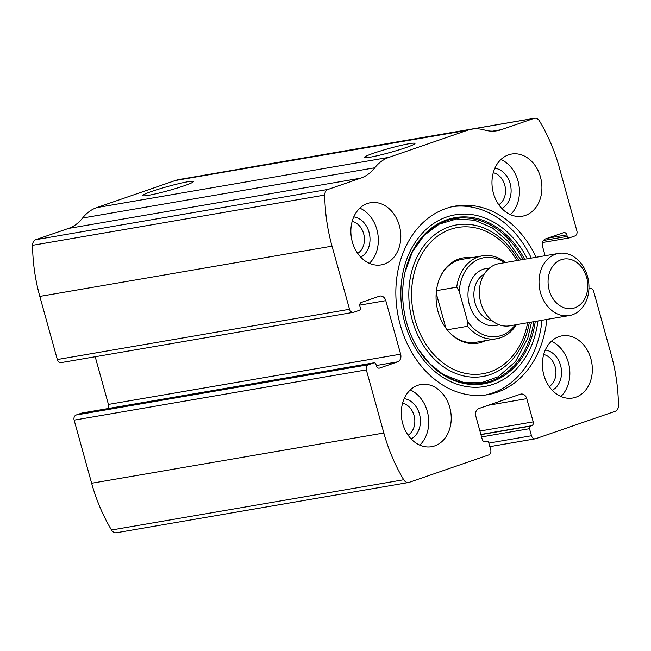 <?xml version="1.0" encoding="UTF-8"?>
<svg xmlns="http://www.w3.org/2000/svg" width="651" height="651" viewBox="0 0 651 651"><rect width="100%" height="100%" fill="white"/><g stroke="black" fill="none" stroke-linecap="round" stroke-linejoin="round"><path stroke-width="0.98" d="M545.115 255.721L542.576 246.566A6.307 4.948 80.2 0 1 545.595 238.884L563.628 232.667A3.157 2.474 80.2 0 1 563.929 232.586A3.157 2.474 80.2 0 1 566.818 234.881L567.241 236.403A2.099 1.652 80.2 0 0 569.161 237.932A2.099 1.652 80.2 0 0 569.365 237.875L574.857 235.987A4.207 3.304 80.2 0 0 576.867 230.861L559.364 167.738A157.713 123.763 80.2 0 0 539.5 120.988A6.307 4.948 80.2 0 0 534.52 118.262A6.307 4.948 80.2 0 0 533.91 118.417L501.343 129.655A44.162 34.658 80.2 0 1 497.063 130.753A44.162 34.658 80.2 0 1 484.36 129.972A44.162 34.658 80.2 0 0 471.666 129.199A44.162 34.658 80.2 0 0 467.385 130.298L388.989 157.339A44.162 34.658 80.2 0 0 374.813 167.763A44.162 34.658 80.2 0 1 360.63 178.187L328.071 189.417A6.307 4.948 80.2 0 0 324.751 195.056A157.713 123.763 80.2 0 0 332.018 246.151L349.53 309.274A4.207 3.304 80.2 0 0 353.379 312.342A4.207 3.304 80.2 0 0 353.786 312.236L359.271 310.34A2.099 1.652 80.2 0 0 360.28 307.785L359.857 306.271A3.157 2.474 80.2 0 1 361.37 302.422L379.403 296.205A6.307 4.948 80.2 0 1 380.013 296.05A6.307 4.948 80.2 0 1 385.783 300.648L400.634 354.177A6.307 4.948 80.2 0 1 397.606 361.858L379.574 368.075A3.157 2.474 80.2 0 1 379.273 368.157A3.157 2.474 80.2 0 1 376.384 365.862L375.969 364.34A2.099 1.652 80.2 0 0 374.04 362.81A2.099 1.652 80.2 0 0 373.837 362.867L368.352 364.755L76.143 415.012A4.207 3.304 80.2 0 0 74.133 420.139L91.636 483.262A157.713 123.763 80.2 0 0 111.5 530.012A6.307 4.948 80.2 0 0 116.48 532.738L408.69 482.481A6.307 4.948 80.2 0 0 409.3 482.318L488.698 454.935A4.207 3.304 80.2 0 0 490.716 449.817L488.755 442.745A2.099 1.652 80.2 0 0 486.826 441.215A2.099 1.652 80.2 0 0 486.623 441.264L486.826 441.215M368.352 364.755A4.207 3.304 80.2 0 0 366.334 369.882L383.838 433.005A157.713 123.763 80.2 0 0 403.71 479.754A6.307 4.948 80.2 0 0 408.69 482.481M486.623 441.264L485.451 441.671A3.157 2.474 80.2 0 1 485.141 441.744A3.157 2.474 80.2 0 1 482.261 439.449L475.816 416.217A6.307 4.948 80.2 0 1 478.835 408.535L520.385 394.205A6.307 4.948 80.2 0 1 520.995 394.05A6.307 4.948 80.2 0 1 526.773 398.648L533.21 421.872A3.157 2.474 80.2 0 1 531.704 425.713L530.524 426.12A2.099 1.652 80.2 0 0 529.515 428.683L531.476 435.755A4.207 3.304 80.2 0 0 535.325 438.815A4.207 3.304 80.2 0 0 535.732 438.709L615.138 411.326A6.307 4.948 80.2 0 0 618.45 405.687A157.713 123.763 80.2 0 0 611.183 354.592L593.679 291.461A4.207 3.304 80.2 0 0 589.83 288.401A4.207 3.304 80.2 0 0 589.424 288.507L588.935 288.588M360.63 178.187L68.428 228.444L35.862 239.674A6.307 4.948 80.2 0 0 32.55 245.313A157.713 123.763 80.2 0 0 39.817 296.408L57.321 359.539A4.207 3.304 80.2 0 0 61.17 362.599L353.379 312.342M534.52 118.262L242.31 168.519A6.307 4.948 80.2 0 0 241.7 168.682L241.277 168.829M471.666 129.199L179.456 179.456A44.162 34.658 80.2 0 0 175.176 180.555L96.787 207.596A44.162 34.658 80.2 0 0 82.604 218.02A44.162 34.658 80.2 0 1 68.428 228.444M152.041 191.313A26.284 2.067 164.5 0 1 179.586 183.476A26.284 2.067 164.5 0 1 193.388 181.71A26.284 2.067 164.5 0 1 168.65 190.548A26.284 2.067 164.5 0 1 142.886 195.715A26.284 2.067 164.5 0 1 152.041 191.313M373.601 153.205A26.284 2.067 164.5 0 1 401.146 145.368A26.284 2.067 164.5 0 1 414.947 143.602A26.284 2.067 164.5 0 1 390.209 152.44A26.284 2.067 164.5 0 1 364.446 157.607A26.284 2.067 164.5 0 1 373.601 153.205M536.115 257.267A95.681 75.085 80.2 0 0 455.383 206.074A95.681 75.085 80.2 0 0 400.267 324.979A95.681 75.085 80.2 0 0 487.819 394.661A95.681 75.085 80.2 0 0 546.807 319.438M402.741 423.72A31.541 24.754 -99.8 0 1 420.912 384.521A31.541 24.754 -99.8 0 1 450.655 411.416A31.541 24.754 -99.8 0 1 431.605 446.692A31.541 24.754 -99.8 0 1 402.741 423.72M352.321 241.92A31.541 24.754 -99.8 0 1 370.492 202.721A31.541 24.754 -99.8 0 1 400.235 229.608A31.541 24.754 -99.8 0 1 381.185 264.892A31.541 24.754 -99.8 0 1 352.321 241.92M543.845 375.049A31.541 24.754 -99.8 0 1 562.016 335.851A31.541 24.754 -99.8 0 1 591.759 362.737A31.541 24.754 -99.8 0 1 572.709 398.021A31.541 24.754 -99.8 0 1 543.845 375.049M493.425 193.249A31.541 24.754 -99.8 0 1 511.596 154.051A31.541 24.754 -99.8 0 1 541.339 180.937A31.541 24.754 -99.8 0 1 522.297 216.222A31.541 24.754 -99.8 0 1 493.425 193.249M588.935 288.678L589.424 288.507M76.143 415.012L81.635 413.125A2.099 1.652 80.2 0 1 81.839 413.068A2.099 1.652 80.2 0 1 82.05 413.051M108.473 408.486A6.307 4.948 80.2 0 0 108.424 404.434L95.201 356.748M500.961 159.479A31.541 24.754 -99.8 0 1 518.863 184.803A31.541 24.754 -99.8 0 1 510.457 214.659M494.89 168.21A21.027 16.503 -99.8 0 1 510.734 186.202A21.027 16.503 -99.8 0 1 501.815 208.458M493.279 172.727A17.04 13.378 -99.8 0 1 505.217 187.154A17.04 13.378 -99.8 0 1 498.788 204.739M551.381 341.279A31.541 24.754 -99.8 0 1 569.283 366.611A31.541 24.754 -99.8 0 1 560.869 396.459M545.31 350.01A21.027 16.503 -99.8 0 1 561.154 368.002A21.027 16.503 -99.8 0 1 552.235 390.258M543.699 354.526A17.04 13.378 -99.8 0 1 555.637 368.954A17.04 13.378 -99.8 0 1 549.208 386.539M359.857 208.149A31.541 24.754 -99.8 0 1 377.759 233.473A31.541 24.754 -99.8 0 1 369.345 263.329M353.786 216.881A21.027 16.503 -99.8 0 1 369.622 234.873A21.027 16.503 -99.8 0 1 360.703 257.129M352.175 221.397A17.04 13.378 -99.8 0 1 364.112 235.825A17.04 13.378 -99.8 0 1 357.676 253.41M410.276 389.949A31.541 24.754 -99.8 0 1 428.171 415.281A31.541 24.754 -99.8 0 1 419.765 445.129M404.206 398.681A21.027 16.503 -99.8 0 1 420.041 416.673A21.027 16.503 -99.8 0 1 411.123 438.929M402.595 403.197A17.04 13.378 -99.8 0 1 414.524 417.625A17.04 13.378 -99.8 0 1 408.096 435.21M452.982 206.546A95.681 75.085 -99.8 0 1 531.297 258.097M541.99 320.268A95.681 75.085 -99.8 0 1 485.402 395.027M485.32 340.685A43.267 33.958 -99.8 0 1 450.858 333.898A43.267 33.958 -99.8 0 1 438.058 311.723A43.267 33.958 -99.8 0 1 440.849 275.707A43.267 33.958 -99.8 0 1 471.064 257.788M440.621 276.17A42.055 33.006 -99.8 0 1 461.901 259.367L482.456 255.827A42.055 33.006 -99.8 0 1 505.754 262.491M516.446 324.662A42.055 33.006 -99.8 0 1 496.713 338.723L476.166 342.263A42.055 33.006 -99.8 0 1 450.484 333.532M515.177 324.882A39.955 31.354 -99.8 0 1 467.573 321.464L459.289 291.575A39.955 31.354 -99.8 0 1 504.484 262.711M496.713 338.723A42.055 33.006 -99.8 0 1 467.573 326.297L467.573 321.464M459.289 291.575L456.725 287.181A42.055 33.006 -99.8 0 1 482.456 255.827M456.725 287.181L436.447 290.671M467.573 326.297L447.147 329.813M436.194 293.235L445.878 328.145M549.224 290.256A25.088 19.693 -99.8 0 1 571.497 259.7A25.088 19.693 -99.8 0 1 583.076 301.454A25.088 19.693 -99.8 0 1 549.224 290.256M540.476 292.592A31.541 24.754 -99.8 0 1 558.648 253.394A31.541 24.754 -99.8 0 1 588.39 280.288A31.541 24.754 -99.8 0 1 569.34 315.564A31.541 24.754 -99.8 0 1 540.476 292.592M569.34 315.564L509.7 325.825A31.541 24.754 -99.8 0 1 480.837 302.853A31.541 24.754 -99.8 0 1 499.008 263.655L558.648 253.394M383.838 433.005L91.636 483.262M366.334 369.882L74.133 420.139M332.018 246.151L39.817 296.408M324.751 195.056L32.55 245.313M349.53 309.274L57.321 359.539M403.71 479.754L111.5 530.012M533.91 118.417L241.7 168.682M501.343 129.655L492.669 131.144M467.385 130.298L175.176 180.555M388.989 157.339L96.787 207.596M374.813 167.763L82.604 218.02M328.071 189.417L35.862 239.674M385.783 300.648L359.718 305.132M400.634 354.177L108.424 404.434M397.606 361.858L376.294 365.52M379.574 368.075L378.955 368.181M373.837 362.867L81.635 413.125M485.451 441.671L484.832 441.777M526.773 398.648L488.372 405.248M533.21 421.872L479.925 431.043M531.704 425.713L480.869 434.461M530.524 426.12L480.926 434.656M529.515 428.683L481.561 436.935M531.476 435.755L488.844 443.087M567.241 236.403L543.487 240.488M566.818 234.881L547.621 238.185M537.946 320.967A87.096 68.347 -99.8 0 1 476.296 387.288A87.096 68.347 -99.8 0 1 404.873 323.075A87.096 68.347 -99.8 0 1 438.904 220.347A87.096 68.347 -99.8 0 1 527.253 258.797M535.26 321.423A84.321 66.174 -99.8 0 1 486.891 383.203A84.321 66.174 -99.8 0 1 418.227 349.123A84.321 66.174 -99.8 0 1 406.566 322.432A84.321 66.174 -99.8 0 1 405.003 272.256L405.003 272.256A84.321 66.174 -99.8 0 1 458.337 217.198A84.321 66.174 -99.8 0 1 524.568 259.253M417.991 348.749L418.227 349.123C413.141 340.978 409.259 332.083 406.574 322.432C401.968 305.474 401.447 288.743 405.003 272.256M520.857 259.895L508.252 241.488L492.425 227.923L474.709 220.25L456.546 218.972L439.262 224.123L424.127 235.361L412.352 251.904L404.955 272.468A83.442 65.482 -99.8 0 1 457.637 218.207A83.442 65.482 -99.8 0 1 523.07 259.513M533.763 321.684A83.442 65.482 -99.8 0 1 485.89 382.479A83.442 65.482 -99.8 0 1 418.113 348.936L429.53 363.486L443.079 374.439L464.147 382.674L481.374 382.772L498.194 376.758L515.446 361.679L527.774 338.317L531.55 322.066M529.32 322.448A76.916 60.364 -99.8 0 1 473.863 377.181A76.916 60.364 -99.8 0 1 412.368 320.479A76.916 60.364 -99.8 0 1 441.02 230.519A76.916 60.364 -99.8 0 1 518.627 260.278M527.619 322.741A74.214 58.24 -99.8 0 1 473.838 374.374A74.214 58.24 -99.8 0 1 414.988 319.674A74.214 58.24 -99.8 0 1 442.2 233.123A74.214 58.24 -99.8 0 1 516.927 260.571M498.935 324.703A28.913 22.687 -99.8 0 1 469.306 304.489A28.913 22.687 -99.8 0 1 489.235 268.302M492.4 320.967A24.705 19.392 -99.8 0 1 475.018 302.967A24.705 19.392 -99.8 0 1 484.32 274.014M374.04 362.81L81.839 413.068M535.325 438.815L489.837 446.643M569.161 237.932L542.527 242.514M589.83 288.401L588.935 288.556"/></g></svg>
